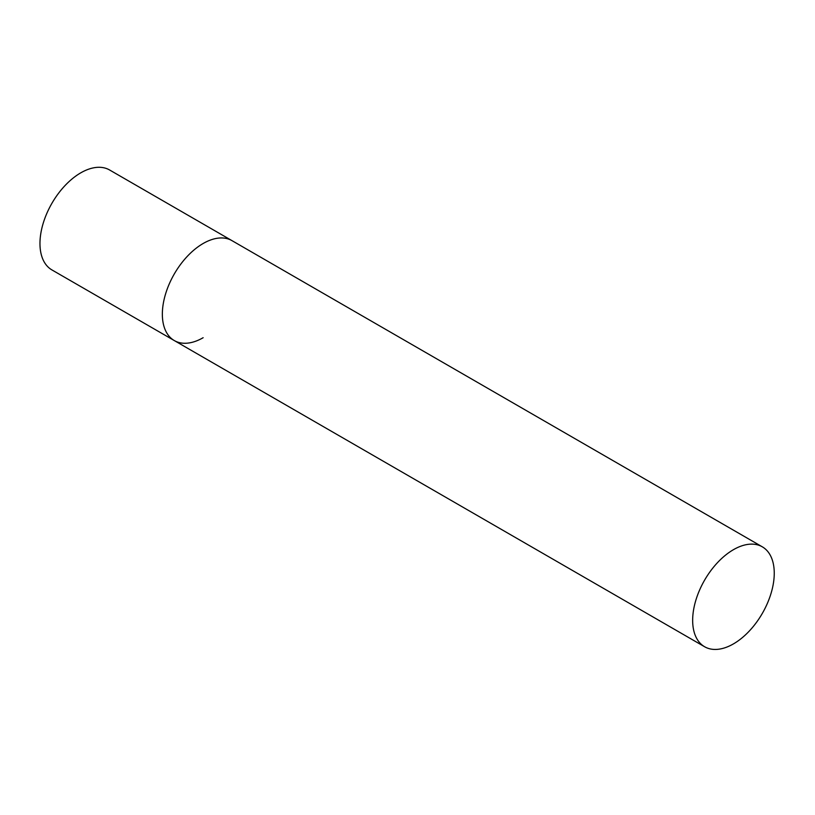 <?xml version="1.0" encoding="UTF-8"?>
<svg xmlns="http://www.w3.org/2000/svg" width="815" height="815" viewBox="0 0 815 815"><rect width="100%" height="100%" fill="white"/><g stroke="black" fill="none" stroke-linecap="round" stroke-linejoin="round"><path stroke-width="1.22" d="M203.139 337.716A57.692 33.303 -60 0 1 174.298 340.568A57.692 33.303 -60 0 1 165.455 294.347A57.692 33.303 -60 0 1 203.139 243.502A57.692 33.303 -60 0 1 231.99 240.649A57.692 33.303 120 0 0 187.532 256.104A57.692 33.303 120 0 0 162.348 314.162A57.692 33.303 120 0 0 174.298 340.568L51.916 269.918A57.692 33.303 -60 0 1 43.073 223.687A57.692 33.303 -60 0 1 80.756 172.851A57.692 33.303 -60 0 1 109.607 169.989L762.3 546.824A57.692 33.303 120 0 0 717.842 562.279A57.692 33.303 120 0 0 692.658 620.337A57.692 33.303 120 0 0 704.608 646.743A57.692 33.303 120 0 0 749.067 631.289A57.692 33.303 120 0 0 774.25 573.23A57.692 33.303 120 0 0 762.3 546.824M174.298 340.568L704.608 646.743"/></g></svg>
